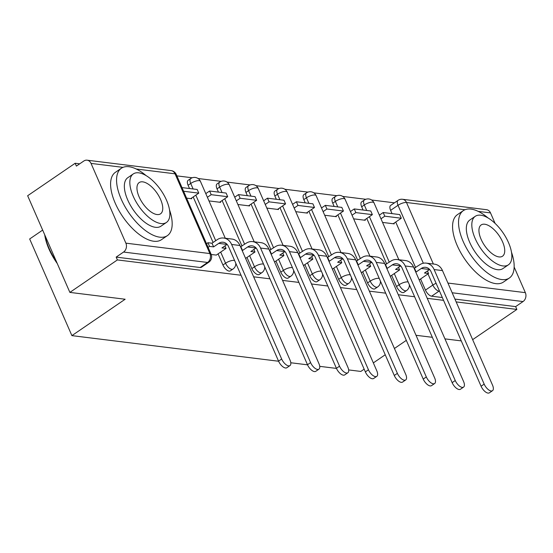 <?xml version="1.0" encoding="UTF-8"?>
<svg xmlns="http://www.w3.org/2000/svg" width="553" height="553" viewBox="0 0 553 553"><rect width="100%" height="100%" fill="white"/><g stroke="black" fill="none" stroke-linecap="round" stroke-linejoin="round"><path stroke-width="0.83" d="M391.655 275.38L396.522 286.523A6.525 3.028 55.7 0 0 402.695 292.613A6.525 3.028 55.7 0 0 403.911 292.371L406.538 290.574A6.525 3.028 -124.3 0 1 405.321 290.823A6.525 3.028 -124.3 0 1 399.148 284.726L394.282 273.59M362.727 271.8L367.593 282.936A6.525 3.028 55.7 0 0 373.759 289.032A6.525 3.028 55.7 0 0 374.982 288.784L377.609 286.993A6.525 3.028 -124.3 0 1 376.386 287.235A6.525 3.028 -124.3 0 1 370.213 281.138L365.353 270.002M333.791 268.212L338.657 279.348A6.525 3.028 55.7 0 0 344.83 285.445A6.525 3.028 55.7 0 0 346.054 285.203L348.68 283.406A6.525 3.028 -124.3 0 1 347.457 283.648A6.525 3.028 -124.3 0 1 341.284 277.558L336.418 266.415M304.862 264.624L309.728 275.767A6.525 3.028 55.7 0 0 315.901 281.857A6.525 3.028 55.7 0 0 317.118 281.615L319.745 279.818A6.525 3.028 -124.3 0 1 318.528 280.067A6.525 3.028 -124.3 0 1 312.355 273.97L307.489 262.834M275.933 261.044L280.793 272.18A6.525 3.028 55.7 0 0 286.966 278.277A6.525 3.028 55.7 0 0 288.189 278.028L290.816 276.237A6.525 3.028 -124.3 0 1 289.592 276.479A6.525 3.028 -124.3 0 1 283.419 270.382L278.553 259.246M246.997 257.456L251.864 268.592A6.525 3.028 55.7 0 0 258.037 274.689A6.525 3.028 55.7 0 0 259.26 274.447L261.887 272.65A6.525 3.028 -124.3 0 1 260.663 272.899A6.525 3.028 -124.3 0 1 254.491 266.802L249.624 255.659M218.069 253.868L222.935 265.011A6.525 3.028 55.7 0 0 229.108 271.108A6.525 3.028 55.7 0 0 230.325 270.859L232.951 269.062A6.525 3.028 -124.3 0 1 231.735 269.311A6.525 3.028 -124.3 0 1 225.562 263.214L220.695 252.078M394.427 202.833L371.644 200.006M365.816 199.287L342.715 196.426M336.888 195.7L313.779 192.838M307.959 192.119L284.85 189.25M279.023 188.532L255.921 185.67M250.094 184.944L226.986 182.082M221.165 181.363L198.057 178.501M192.23 177.776L176.87 175.875M79.694 163.833L75.167 163.266L76.397 166.087L83.8 161.027A6.525 5.35 -82.9 0 1 87.063 160.183A6.525 5.35 -82.9 0 1 91.038 163.405L125.877 243.154L209.891 253.564L175.045 173.815L136.225 169.004M42.657 230.096L29.668 238.972L71.897 335.63L125.144 299.242L69.878 292.399L117.395 259.924L241.032 275.249M69.878 292.399L27.65 195.734L75.167 163.266M442.324 297.528L431.623 296.201A6.525 3.028 -124.3 0 1 425.451 290.104L420.584 278.968M415.614 267.583L395.72 222.043M392.036 213.617L390.612 210.354L398.015 205.301A6.525 3.028 -124.3 0 1 398.036 200.366L390.639 205.426A6.525 3.028 55.7 0 0 390.612 210.354M472.649 339.646L516.868 309.431L456.163 301.91M253.64 276.811L269.968 278.836M282.576 280.399L298.897 282.417M311.505 283.979L327.832 286.005M340.434 287.567L356.761 289.592M369.369 291.154L385.69 293.173M398.298 294.735L414.626 296.761M427.227 298.323L443.554 300.348M364.164 369.162L360.839 371.436L348.66 369.922M336.466 368.416L319.731 366.342M307.537 364.828L290.795 362.754M278.608 361.24L71.897 335.63M406.31 340.365L394.42 348.487M385.234 354.763L373.344 362.892M461.271 340.897L444.944 338.871M432.342 337.309L416.015 335.291M464.983 209.739L406.496 202.495A6.525 5.35 -82.9 0 0 402.522 199.28L486.536 209.691A6.525 5.35 97.1 0 1 490.511 212.905L495.101 223.419M514.159 267.037L525.35 292.655A6.525 5.35 97.1 0 1 523.034 301.551L452.167 292.772M516.868 309.431L515.638 306.611L523.034 301.551M116.165 257.11L200.172 267.521A6.525 3.028 55.7 0 0 201.396 267.272L208.799 262.219A6.525 3.028 -124.3 0 1 207.575 262.461L123.561 252.05L116.165 257.11L117.395 259.924M123.561 252.05A6.525 5.35 -82.9 0 0 125.877 243.154M211.211 254.498L216.313 255.071M186.596 198.133L191.711 198.769L191.442 198.147M208.972 200.905L220.647 202.357L220.371 201.734M237.901 204.492L249.576 205.937L249.306 205.315M266.836 208.08L278.505 209.525L278.235 208.903M295.765 211.661L307.44 213.112L307.164 212.49M324.694 215.248L336.369 216.693L336.1 216.071M353.63 218.836L365.298 220.281L365.028 219.659M386.678 263.995L366.784 218.456M363.107 210.036L361.676 206.774L364.303 204.976A6.525 3.028 -124.3 0 1 364.33 200.048L361.703 201.838A6.525 3.028 55.7 0 0 361.676 206.774M357.75 260.408L337.855 214.875M334.171 206.449L332.747 203.186L335.374 201.389A6.525 3.028 -124.3 0 1 335.401 196.46L332.775 198.257A6.525 3.028 55.7 0 0 332.747 203.186M328.814 256.827L308.92 211.287M305.242 202.861L303.818 199.598L306.445 197.808A6.525 3.028 -124.3 0 1 306.466 192.873L303.839 194.67A6.525 3.028 55.7 0 0 303.818 199.598M299.885 253.239L279.991 207.7M276.313 199.28L274.882 196.018L277.509 194.221A6.525 3.028 -124.3 0 1 277.537 189.292L274.91 191.082A6.525 3.028 55.7 0 0 274.882 196.018M270.956 249.652L251.062 204.119M247.378 195.693L245.954 192.43L248.58 190.633A6.525 3.028 -124.3 0 1 248.608 185.704L245.981 187.502A6.525 3.028 55.7 0 0 245.954 192.43M242.02 246.071L222.126 200.532M218.449 192.112L217.025 188.843L219.652 187.052A6.525 3.028 -124.3 0 1 219.672 182.117L217.046 183.914A6.525 3.028 55.7 0 0 217.025 188.843M213.092 242.484L193.197 196.951M189.52 188.525L188.089 185.262L190.716 183.465A6.525 3.028 -124.3 0 1 190.744 178.536L188.117 180.326A6.525 3.028 55.7 0 0 188.089 185.262M382.558 222.417L394.234 223.868L393.957 223.246M515.638 306.611L454.932 299.09M289.979 365.595L286.876 367.717A7.348 3.408 -124.3 0 1 278.56 361.137L281.664 359.015A7.348 3.408 55.7 0 0 289.979 365.595A7.348 3.408 55.7 0 0 290.007 360.051L239.961 245.497A13.058 10.707 -82.9 0 0 232.018 239.062L223.668 238.032A13.058 10.707 -82.9 0 0 217.142 239.719L212.006 243.223L207.928 242.719L206.504 243.693M216.244 255.12L226.032 248.428L221.953 247.924L227.089 244.412A8.813 7.224 97.1 0 1 227.117 244.391M226.032 248.428L224.926 245.891M212.006 243.223L213.61 246.887L218.739 243.382A8.813 7.224 97.1 0 1 223.149 242.242A8.813 7.224 97.1 0 1 228.513 246.583L278.56 361.137M213.61 246.887L209.525 246.382L207.928 242.719M208.101 247.357L209.525 246.382M190.716 198.645L198.776 193.135L197.179 189.472L181.992 187.591M198.776 193.135L183.589 191.255M281.664 359.015L231.617 244.461A13.058 10.707 -82.9 0 0 223.668 238.032M318.908 369.183L315.804 371.305A7.348 3.408 -124.3 0 1 307.489 364.724L310.592 362.602A7.348 3.408 55.7 0 0 318.908 369.183A7.348 3.408 55.7 0 0 318.936 363.632L268.889 249.085A13.058 10.707 -82.9 0 0 260.947 242.649L252.603 241.62A13.058 10.707 -82.9 0 0 246.071 243.299L240.514 246.756M245.601 258.41L254.968 252.016L250.882 251.511L256.018 248A8.813 7.224 97.1 0 1 256.053 247.979M254.968 252.016L253.855 249.479M240.935 246.811L242.539 250.474L247.675 246.963A8.813 7.224 97.1 0 1 252.078 245.829A8.813 7.224 97.1 0 1 257.442 250.17L307.489 364.724M242.539 250.474L242.11 250.419M219.645 202.232L227.705 196.723L226.108 193.059L209.601 191.013L205.785 193.619M227.705 196.723L211.205 194.677L209.601 191.013M207.389 197.283L211.205 194.677M310.592 362.602L260.546 248.048A13.058 10.707 -82.9 0 0 252.603 241.62M347.844 372.763L344.74 374.886A7.348 3.408 -124.3 0 1 336.418 368.305L339.528 366.183A7.348 3.408 55.7 0 0 347.844 372.763A7.348 3.408 55.7 0 0 347.872 367.22L297.825 252.666A13.058 10.707 -82.9 0 0 289.876 246.237L281.532 245.2A13.058 10.707 -82.9 0 0 275 246.887L269.442 250.343M274.537 261.998L283.896 255.597L279.818 255.092L284.947 251.587A8.813 7.224 97.1 0 1 284.982 251.56M283.896 255.597L282.79 253.06M269.871 250.398L271.468 254.062L276.604 250.55A8.813 7.224 97.1 0 1 281.014 249.41A8.813 7.224 97.1 0 1 286.371 253.758L336.418 368.305M271.468 254.062L271.046 254.007M248.574 205.813L256.64 200.304L255.037 196.64L238.53 194.601L234.721 197.207M256.64 200.304L240.133 198.264L238.53 194.601M236.318 200.87L240.133 198.264M339.528 366.183L289.482 251.636A13.058 10.707 -82.9 0 0 281.532 245.2M376.773 376.351L373.669 378.473A7.348 3.408 -124.3 0 1 365.353 371.893L368.457 369.77A7.348 3.408 55.7 0 0 376.773 376.351A7.348 3.408 55.7 0 0 376.8 370.807L326.754 256.253A13.058 10.707 -82.9 0 0 318.811 249.818L310.468 248.788A13.058 10.707 -82.9 0 0 303.936 250.474L298.371 253.931M303.466 265.578L312.825 259.184L308.747 258.68L313.883 255.168A8.813 7.224 97.1 0 1 313.91 255.147M312.825 259.184L311.719 256.647M298.8 253.979L300.403 257.643L305.533 254.138A8.813 7.224 97.1 0 1 309.943 252.998A8.813 7.224 97.1 0 1 315.307 257.339L365.353 371.893M300.403 257.643L299.975 257.594M277.509 209.4L285.569 203.891L283.972 200.227L267.465 198.181L263.65 200.787M285.569 203.891L269.062 201.845L267.465 198.181M265.253 204.451L269.062 201.845M368.457 369.77L318.41 255.216A13.058 10.707 -82.9 0 0 310.468 248.788M405.702 379.939L402.598 382.061A7.348 3.408 -124.3 0 1 394.282 375.48L397.386 373.358A7.348 3.408 55.7 0 0 405.702 379.939A7.348 3.408 55.7 0 0 405.736 374.388L355.69 259.841A13.058 10.707 -82.9 0 0 347.74 253.405L339.397 252.368A13.058 10.707 -82.9 0 0 332.865 254.055L327.307 257.511M332.394 269.166L341.761 262.772L337.676 262.26L342.812 258.756A8.813 7.224 97.1 0 1 342.846 258.735M341.761 262.772L340.648 260.235M327.735 257.567L329.332 261.23L334.468 257.719A8.813 7.224 97.1 0 1 338.871 256.585A8.813 7.224 97.1 0 1 344.236 260.926L394.282 375.48M329.332 261.23L328.904 261.175M306.438 212.988L314.498 207.479L312.901 203.815L296.394 201.769L292.578 204.375M314.498 207.479L297.998 205.433L296.394 201.769M294.182 208.039L297.998 205.433M397.386 373.358L347.339 258.804A13.058 10.707 -82.9 0 0 339.397 252.368M434.637 383.519L431.534 385.641A7.348 3.408 -124.3 0 1 423.218 379.061L426.322 376.939A7.348 3.408 55.7 0 0 434.637 383.519A7.348 3.408 55.7 0 0 434.665 377.976L384.618 263.422A13.058 10.707 -82.9 0 0 376.676 256.993L368.326 255.956A13.058 10.707 -82.9 0 0 361.793 257.643L356.236 261.099M361.33 272.753L370.69 266.352L366.611 265.848L371.74 262.343A8.813 7.224 97.1 0 1 371.775 262.316M370.69 266.352L369.584 263.816M356.664 261.154L358.261 264.811L363.397 261.306A8.813 7.224 97.1 0 1 367.807 260.166A8.813 7.224 97.1 0 1 373.171 264.507L423.218 379.061M358.261 264.811L357.839 264.763M335.367 216.569L343.434 211.059L341.83 207.396L325.323 205.357L321.514 207.963M343.434 211.059L326.927 209.013L325.323 205.357M323.111 211.626L326.927 209.013M426.322 376.939L376.275 262.392A13.058 10.707 -82.9 0 0 368.326 255.956M146.11 175.612A40.804 18.926 55.7 0 0 128.973 166.723A40.804 18.926 55.7 0 0 121.342 168.257A40.804 18.926 55.7 0 0 124.591 205.923A40.804 18.926 55.7 0 0 159.755 237.168A40.804 18.926 55.7 0 0 167.386 235.633A40.804 18.926 55.7 0 0 169.529 209.884M121.342 168.257L115.377 172.336A40.804 18.926 55.7 0 0 118.618 210.002A40.804 18.926 55.7 0 0 153.782 241.246A40.804 18.926 55.7 0 0 161.414 239.712L167.386 235.633M166.432 222.451L160.937 226.205A29.378 13.631 -124.3 0 1 155.441 227.304A29.378 13.631 -124.3 0 1 130.128 204.81A29.378 13.631 -124.3 0 1 127.791 177.686L133.28 173.932A29.378 13.631 55.7 0 0 135.616 201.057A29.378 13.631 55.7 0 0 160.937 223.557A29.378 13.631 55.7 0 0 166.432 222.451A29.378 13.631 55.7 0 0 164.096 195.327A29.378 13.631 55.7 0 0 138.775 172.833A29.378 13.631 55.7 0 0 133.28 173.932M142.715 181.847A18.933 8.786 55.7 0 0 139.176 182.559A18.933 8.786 55.7 0 0 140.676 200.041A18.933 8.786 55.7 0 0 156.997 214.536A18.933 8.786 55.7 0 0 160.536 213.824A18.933 8.786 55.7 0 0 159.036 196.35A18.933 8.786 55.7 0 0 142.715 181.847M45.028 235.509A40.804 18.926 55.7 0 0 56.42 261.59M57.27 263.546A39.823 18.477 -124.3 0 1 44.71 234.776M488.092 217.993A40.804 18.926 55.7 0 0 470.956 209.096A40.804 18.926 55.7 0 0 463.324 210.631A40.804 18.926 55.7 0 0 466.566 248.304A40.804 18.926 55.7 0 0 501.737 279.548A40.804 18.926 55.7 0 0 509.368 278.014A40.804 18.926 55.7 0 0 511.511 252.265M463.324 210.631L457.359 214.709A40.804 18.926 55.7 0 0 460.601 252.382A40.804 18.926 55.7 0 0 495.765 283.627A40.804 18.926 55.7 0 0 503.396 282.092L509.368 278.014M508.414 264.825L502.919 268.578A29.378 13.631 -124.3 0 1 497.424 269.684A29.378 13.631 -124.3 0 1 472.11 247.184A29.378 13.631 -124.3 0 1 469.774 220.066L475.262 216.313A29.378 13.631 55.7 0 0 477.598 243.438A29.378 13.631 55.7 0 0 502.919 265.931A29.378 13.631 55.7 0 0 508.414 264.825A29.378 13.631 55.7 0 0 506.078 237.707A29.378 13.631 55.7 0 0 480.757 215.207A29.378 13.631 55.7 0 0 475.262 216.313M484.698 224.228A18.933 8.786 55.7 0 0 481.158 224.94A18.933 8.786 55.7 0 0 482.658 242.414A18.933 8.786 55.7 0 0 498.979 256.917A18.933 8.786 55.7 0 0 502.518 256.205A18.933 8.786 55.7 0 0 501.011 238.723A18.933 8.786 55.7 0 0 484.698 224.228M463.566 387.107L460.462 389.229A7.348 3.408 -124.3 0 1 452.147 382.648L455.25 380.526A7.348 3.408 55.7 0 0 463.566 387.107A7.348 3.408 55.7 0 0 463.594 381.563L413.547 267.009A13.058 10.707 -82.9 0 0 405.605 260.574L397.261 259.544A13.058 10.707 -82.9 0 0 390.729 261.23L385.171 264.687M390.259 276.334L399.619 269.94L395.54 269.435L400.676 265.924A8.813 7.224 97.1 0 1 400.704 265.903M399.619 269.94L398.513 267.403M385.593 264.735L387.197 268.399L392.326 264.894A8.813 7.224 97.1 0 1 396.736 263.753A8.813 7.224 97.1 0 1 402.1 268.094L452.147 382.648M387.197 268.399L386.768 268.35M364.303 220.156L372.363 214.647L370.766 210.983L354.259 208.937L350.443 211.543M372.363 214.647L355.856 212.601L354.259 208.937M352.047 215.207L355.856 212.601M455.25 380.526L405.204 265.972A13.058 10.707 -82.9 0 0 397.261 259.544M492.495 390.695L489.391 392.817A7.348 3.408 -124.3 0 1 481.075 386.229L484.179 384.114A7.348 3.408 55.7 0 0 492.495 390.695A7.348 3.408 55.7 0 0 492.529 385.144L442.483 270.597A13.058 10.707 -82.9 0 0 434.534 264.161L426.19 263.124A13.058 10.707 -82.9 0 0 419.658 264.811L414.1 268.267M419.188 279.922L428.554 273.528L424.469 273.016L429.605 269.511A8.813 7.224 97.1 0 1 429.64 269.491M428.554 273.528L427.441 270.991M414.529 268.323L416.126 271.986L421.262 268.475A8.813 7.224 97.1 0 1 425.665 267.341A8.813 7.224 97.1 0 1 431.029 271.682L481.075 386.229M416.126 271.986L415.697 271.931M393.231 223.744L401.291 218.235L399.695 214.571L383.188 212.525L379.372 215.131M401.291 218.235L384.791 216.188L383.188 212.525M380.976 218.794L384.791 216.188M484.179 384.114L434.133 269.56A13.058 10.707 -82.9 0 0 426.19 263.124M396.522 286.523L399.148 284.726A6.525 2.191 -23.6 0 1 407.63 281.919A6.525 2.191 156.4 0 1 408.197 282.051M367.593 282.936L370.213 281.138A6.525 2.191 -23.6 0 1 378.701 278.339A6.525 2.191 156.4 0 1 379.261 278.463M338.657 279.348L341.284 277.558A6.525 2.191 -23.6 0 1 349.773 274.751A6.525 2.191 156.4 0 1 350.332 274.876M309.728 275.767L312.355 273.97A6.525 2.191 -23.6 0 1 320.837 271.164A6.525 2.191 156.4 0 1 321.404 271.295M280.793 272.18L283.419 270.382A6.525 2.191 -23.6 0 1 291.908 267.583A6.525 2.191 156.4 0 1 292.468 267.707M251.864 268.592L254.491 266.802A6.525 2.191 -23.6 0 1 262.972 263.995A6.525 2.191 156.4 0 1 263.539 264.12M222.935 265.011L225.562 263.214A6.525 2.191 -23.6 0 1 234.043 260.408A6.525 2.191 156.4 0 1 234.61 260.539M425.451 290.104L432.854 285.051L427.987 273.908M423.328 263.242L398.015 205.301A6.525 2.191 156.4 0 1 406.496 202.495L433.372 264.016M447.93 283.06L525.35 292.655M490.511 212.905L478.207 211.384M123.001 167.365L91.038 163.405M389.305 262.198L369.411 216.665M366.708 210.479L364.303 204.976A6.525 2.191 156.4 0 1 372.791 202.17A6.525 2.191 156.4 0 1 373.994 202.82A6.525 6.525 0 0 0 364.33 200.048M360.376 258.617L340.482 213.078M337.779 206.898L335.374 201.389A6.525 2.191 156.4 0 1 343.855 198.589A6.525 2.191 156.4 0 1 345.065 199.239A6.525 6.525 0 0 0 335.401 196.46M331.441 255.03L311.546 209.497M308.851 203.31L306.445 197.808A6.525 2.191 156.4 0 1 314.927 195.002A6.525 2.191 156.4 0 1 316.136 195.651A6.525 6.525 0 0 0 306.466 192.873M302.512 251.442L282.618 205.91M279.915 199.723L277.509 194.221A6.525 2.191 156.4 0 1 285.998 191.414A6.525 2.191 156.4 0 1 287.201 192.064A6.525 6.525 0 0 0 277.537 189.292M273.583 247.862L253.689 202.322M250.986 196.142L248.58 190.633A6.525 2.191 156.4 0 1 257.062 187.833A6.525 2.191 156.4 0 1 258.272 188.483A6.525 6.525 0 0 0 248.608 185.704M244.647 244.274L224.753 198.741M222.057 192.555L219.652 187.052A6.525 2.191 156.4 0 1 228.133 184.246A6.525 2.191 156.4 0 1 229.343 184.896A6.525 6.525 0 0 0 219.672 182.117M215.718 240.686L195.824 195.154M193.121 188.974L190.716 183.465A6.525 2.191 156.4 0 1 199.204 180.658A6.525 2.191 156.4 0 1 200.407 181.308A6.525 6.525 0 0 0 190.744 178.536M200.172 267.521L207.575 262.461A6.525 5.35 97.1 0 0 209.891 253.564A6.525 2.191 -23.6 0 1 211.094 254.214L176.255 174.465A6.525 6.525 0 0 0 171.077 170.601L87.063 160.183M431.623 296.201L439.027 291.141A6.525 3.028 -124.3 0 1 432.854 285.051A6.525 2.191 156.4 0 1 436.117 283.316M439.566 291.21L439.027 291.141A6.525 5.35 97.1 0 0 439.407 290.857M171.077 170.601A6.525 5.35 -82.9 0 1 175.045 173.815A6.525 2.191 -23.6 0 1 176.255 174.465M218.739 243.382L227.089 244.412M231.617 244.461L239.961 245.497M247.675 246.963L256.018 248M260.546 248.048L268.889 249.085M276.604 250.55L284.947 251.587M289.482 251.636L297.825 252.666M305.533 254.138L313.883 255.168M318.41 255.216L326.754 256.253M334.468 257.719L342.812 258.756M347.339 258.804L355.69 259.841M363.397 261.306L371.74 262.343M376.275 262.392L384.618 263.422M392.326 264.894L400.676 265.924M405.204 265.972L413.547 267.009M421.262 268.475L429.605 269.511M434.133 269.56L442.483 270.597M200.407 181.308L225.278 238.232M232.951 269.062A6.525 6.525 0 0 0 235.785 263.228M229.343 184.896L254.207 241.813M261.887 272.65A6.525 6.525 0 0 0 264.714 266.809M258.272 188.483L283.143 245.401M290.816 276.237A6.525 6.525 0 0 0 293.643 270.396M287.201 192.064L312.072 248.988M319.745 279.818A6.525 6.525 0 0 0 322.579 273.984M316.136 195.651L341.001 252.569M348.68 283.406A6.525 6.525 0 0 0 351.508 277.565M345.065 199.239L369.936 256.157M377.609 286.993A6.525 6.525 0 0 0 380.436 281.152M373.994 202.82L398.865 259.744M406.538 290.574A6.525 6.525 0 0 0 409.372 284.74M402.522 199.28A6.525 6.525 0 0 0 398.036 200.366M208.799 262.219A6.525 6.525 0 0 0 211.094 254.214"/></g></svg>

